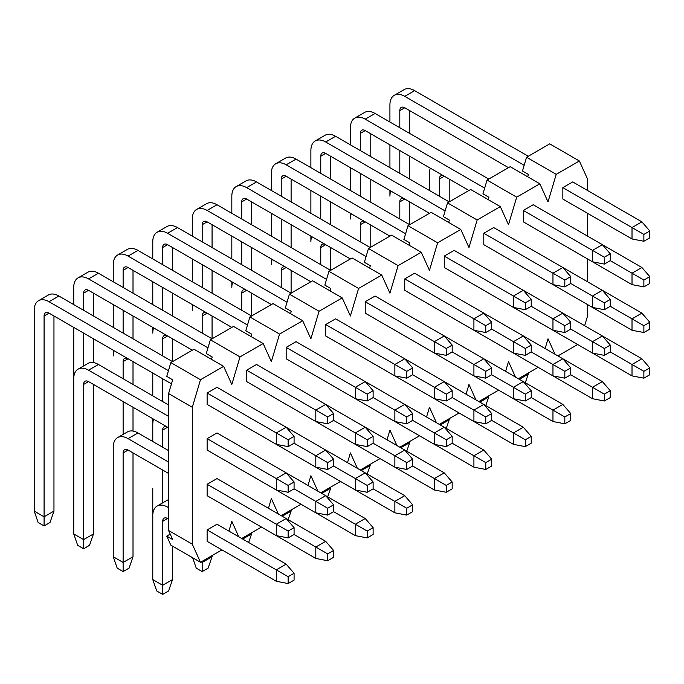 <?xml version="1.0" encoding="UTF-8"?>
<svg xmlns="http://www.w3.org/2000/svg" width="684" height="684" viewBox="0 0 684 684"><rect width="100%" height="100%" fill="white"/><g stroke="black" fill="none" stroke-linecap="round" stroke-linejoin="round"><path stroke-width="1.03" d="M294.077 443.206L294.077 436.366L288.144 439.786L288.144 446.635L294.077 443.206L327.67 462.606L327.67 469.455L333.604 466.026L333.604 459.186L327.67 462.606M288.144 446.635L276.293 444.352L276.293 432.938L288.144 439.786M412.649 504.826L406.724 508.246L406.724 515.095L412.649 511.666L412.649 504.826L404.748 495.695L286.168 427.235L294.077 436.366M286.168 427.235L276.293 432.938L207.124 393.009L216.999 387.298L286.168 427.235M172.539 338.811L172.539 361.631L58.901 296.027L49.026 301.729L168.444 370.677M49.026 301.729A20.965 12.098 -120 0 0 38.543 300.686A20.965 12.098 -120 0 0 34.2 310.288L34.2 511.102L44.084 516.805L44.084 315.991A6.985 4.036 60 0 1 45.529 312.793A6.985 4.036 60 0 1 49.026 313.135L171.479 383.835L128.07 358.775L123.129 361.631A6.985 4.036 60 0 1 124.582 358.433A6.985 4.036 60 0 1 128.07 358.775M207.124 393.009L207.124 404.415L276.293 444.352M53.959 315.991L53.959 511.102L44.084 516.805L44.084 525.936L38.15 522.508L34.2 511.102M38.543 300.686L48.419 294.984A20.965 12.098 60 0 1 58.901 296.027M53.959 511.102L50.009 522.508L44.084 525.936M333.604 420.386L333.604 413.546L327.67 416.966L327.67 423.815L333.604 420.386L367.197 439.786L367.197 446.635L373.122 443.206L373.122 436.366L367.197 439.786M327.67 423.815L315.811 421.532L315.811 410.118L327.67 416.966M452.175 482.006L446.25 485.426L446.25 492.275L452.175 488.846L452.175 482.006L444.267 472.875L325.695 404.415L333.604 413.546M325.695 404.415L315.811 410.118L246.65 370.189L256.526 364.478L325.695 404.415M212.066 315.991L212.066 338.811L98.428 273.207L88.544 278.91L207.97 347.857M88.544 278.91A20.965 12.098 -120 0 0 78.07 277.866A20.965 12.098 -120 0 0 73.727 287.468L73.727 304.577M73.727 327.397L73.727 488.282M83.602 365.949L83.602 333.108M83.602 310.288L83.602 293.171A6.985 4.036 60 0 1 85.055 289.973A6.985 4.036 60 0 1 88.544 290.315L192.298 350.217L167.597 335.955L162.655 338.811A6.985 4.036 60 0 1 164.1 335.613A6.985 4.036 60 0 1 167.597 335.955M246.65 370.189L246.65 381.595L315.811 421.532M93.486 293.171L93.486 315.991M93.486 338.811L93.486 362.606M78.07 277.866L87.945 272.164A20.965 12.098 60 0 1 98.428 273.207M373.122 397.566L373.122 390.726L367.197 394.146L367.197 400.995L373.122 397.566L394.865 410.118L406.724 416.966L406.724 423.815L412.649 420.386L412.649 413.546L406.724 416.966M367.197 400.995L355.338 398.712L355.338 387.298L367.197 394.146M491.702 459.186L485.768 462.606L485.768 469.455L491.702 466.026L491.702 459.186L483.793 450.055L365.222 381.595L373.122 390.726M365.222 381.595L355.338 387.298L286.168 347.369L296.052 341.658L365.222 381.595M251.584 293.171L251.584 315.991L137.954 250.387L128.07 256.09L247.497 325.037M128.07 256.09A20.965 12.098 -120 0 0 117.588 255.047A20.965 12.098 -120 0 0 113.253 264.648L113.253 281.757M113.253 304.577L113.253 327.397M113.253 350.217L113.253 355.928A20.965 12.098 -120 0 1 114.1 350.712M113.253 511.102L113.253 465.462M123.129 333.108L123.129 310.288M123.129 287.468L123.129 270.351A6.985 4.036 60 0 1 124.582 267.153A6.985 4.036 60 0 1 128.07 267.495L231.825 327.397L207.124 313.135L202.182 315.991A6.985 4.036 60 0 1 203.627 312.793A6.985 4.036 60 0 1 207.124 313.135M286.168 347.369L286.168 358.775L355.338 398.712M133.012 270.351L133.012 293.171M133.012 315.991L133.012 338.811M117.588 255.047L127.472 249.344A20.965 12.098 60 0 1 137.954 250.387M412.649 374.747L412.649 367.906L406.724 371.327L406.724 378.175L412.649 374.747L434.391 387.298L446.25 394.146L446.25 400.995L452.175 397.566L452.175 390.726L446.25 394.146M406.724 378.175L394.865 375.892L394.865 364.478L406.724 371.327M531.229 436.366L525.295 439.786L525.295 446.635L531.229 443.206L531.229 436.366L523.32 427.235L404.748 358.775L412.649 367.906M404.748 358.775L394.865 364.478L325.695 324.549L335.579 318.838L404.748 358.775M291.11 270.351L291.11 293.171L177.481 227.567L167.597 233.27L287.015 302.217M167.597 233.27A20.965 12.098 -120 0 0 157.115 232.235A20.965 12.098 -120 0 0 152.771 241.828L152.771 258.945M152.771 281.757L152.771 304.577M152.771 327.397L152.771 333.108A20.965 12.098 -120 0 1 153.626 327.892M152.771 373.036L152.771 395.856L152.771 373.036M152.771 418.676L152.771 441.496L152.771 418.676M162.655 310.288L162.655 287.468M162.655 264.648L162.655 247.531A6.985 4.036 60 0 1 164.1 244.333A6.985 4.036 60 0 1 167.597 244.675L271.351 304.577L246.65 290.315L241.708 293.171A6.985 4.036 60 0 1 243.153 289.973A6.985 4.036 60 0 1 246.65 290.315M325.695 324.549L325.695 335.955L394.865 375.892M172.539 247.531L172.539 270.351M172.539 293.171L172.539 315.991M157.115 232.235L166.999 226.524A20.965 12.098 60 0 1 177.481 227.567M452.175 351.927L452.175 345.087L446.25 348.507L446.25 355.355L452.175 351.927L473.918 364.478L485.768 371.327L485.768 378.175L491.702 374.747L491.702 367.906L485.768 371.327M446.25 355.355L434.391 353.072L434.391 341.658L446.25 348.507M570.747 413.546L564.822 416.966L564.822 423.815L570.747 420.395L570.747 413.546L562.846 404.415L444.275 335.955L452.175 345.087M444.267 335.955L434.391 341.658L365.222 301.729L375.106 296.027L444.267 335.955M330.637 247.531L330.637 270.351L216.999 204.747L207.124 210.45L326.542 279.397M207.124 210.45A20.965 12.098 -120 0 0 196.641 209.415A20.965 12.098 -120 0 0 192.298 219.008L192.298 236.125M192.298 258.945L192.298 281.757M192.298 304.577L192.298 310.288A20.965 12.098 -120 0 1 193.144 305.073M202.182 287.468L202.182 264.648M202.182 241.828L202.182 224.711A6.985 4.036 60 0 1 203.627 221.513A6.985 4.036 60 0 1 207.124 221.855L310.878 281.757L286.168 267.495L281.227 270.351A6.985 4.036 60 0 1 282.68 267.153A6.985 4.036 60 0 1 286.168 267.495M365.222 301.729L365.222 313.135L434.391 353.072M212.066 224.711L212.066 247.531M212.066 270.351L212.066 293.171M196.641 209.415L206.525 203.704A20.965 12.098 60 0 1 216.999 204.747M491.702 329.115L491.702 322.267L485.768 325.687L485.768 332.535L491.702 329.115L525.295 348.507L525.295 355.355L531.229 351.935L531.229 345.087L525.295 348.507M485.768 332.535L473.918 330.252L473.918 318.838L485.768 325.687M610.273 390.726L604.348 394.146L604.348 400.995L610.273 397.575L610.273 390.726L602.373 381.595L483.793 313.135L491.702 322.267M483.793 313.135L473.918 318.838L404.748 278.91L414.624 273.207L483.793 313.135M370.164 224.711L370.164 247.531L256.526 181.927L246.65 187.63L366.068 256.577M246.65 187.63A20.965 12.098 -120 0 0 236.168 186.595A20.965 12.098 -120 0 0 231.825 196.188L231.825 213.305M231.825 236.125L231.825 258.945M231.825 281.757L231.825 287.468A20.965 12.098 -120 0 1 232.671 282.253M241.708 264.648L241.708 241.828M241.708 219.008L241.708 201.891A6.985 4.036 60 0 1 243.153 198.693A6.985 4.036 60 0 1 246.65 199.044L350.396 258.945L325.695 244.684L320.753 247.531A6.985 4.036 60 0 1 322.198 244.333A6.985 4.036 60 0 1 325.695 244.684M404.748 278.91L404.748 290.315L473.918 330.252M251.584 201.891L251.584 224.711M251.584 247.531L251.584 270.351M236.168 186.595L246.043 180.884A20.965 12.098 60 0 1 256.526 181.927M531.229 306.295L531.229 299.447L525.295 302.867L525.295 309.715L531.229 306.295L564.822 325.687L564.822 332.535L570.747 329.115L570.747 322.267L564.822 325.687M525.295 309.715L513.436 307.432L513.436 296.027L525.295 302.867M649.8 367.906L643.875 371.327L643.875 378.175L649.8 374.755L649.8 367.906L641.891 358.775L523.32 290.315L531.229 299.447M523.32 290.315L513.436 296.027L444.267 256.09L454.15 250.387L523.32 290.315M409.69 201.891L409.69 224.711L296.052 159.107L286.168 164.81L405.595 233.757M286.168 164.81A20.965 12.098 -120 0 0 275.695 163.775A20.965 12.098 -120 0 0 271.351 173.368L271.351 190.485M271.351 213.305L271.351 236.125M271.351 258.945L271.351 264.648A20.965 12.098 -120 0 1 272.198 259.433M281.227 241.828L281.227 219.008M281.227 196.188L281.227 179.071A6.985 4.036 60 0 1 282.68 175.873A6.985 4.036 60 0 1 286.168 176.224L389.923 236.125L365.222 221.864L360.28 224.711A6.985 4.036 60 0 1 361.725 221.513A6.985 4.036 60 0 1 365.222 221.864M444.267 256.09L444.267 267.495L513.436 307.432M291.11 179.071L291.11 201.891M291.11 224.711L291.11 247.531M275.695 163.775L285.57 158.064A20.965 12.098 60 0 1 296.052 159.107M570.747 283.475L570.747 276.627L564.822 280.047L564.822 286.895L570.747 283.475L604.348 302.867L604.348 309.715L610.273 306.295L610.273 299.447L604.348 302.867M564.822 286.895L552.963 284.612L552.963 273.207L564.822 280.047M649.8 322.267L643.875 325.687L643.875 332.535L649.8 329.115L649.8 322.267L641.891 313.135L562.846 267.504L570.747 276.627M562.846 267.495L552.963 273.207L483.793 233.27L493.677 227.567L562.846 267.495M449.208 179.071L449.208 201.891L335.579 136.287L325.695 141.99L445.122 210.937M325.695 141.99A20.965 12.098 -120 0 0 315.213 140.955A20.965 12.098 -120 0 0 310.878 150.548L310.878 167.665M310.878 190.485L310.878 213.305M310.878 236.125L310.878 241.828A20.965 12.098 -120 0 1 311.724 236.613M320.753 219.008L320.753 196.188M320.753 173.368L320.753 156.251A6.985 4.036 60 0 1 322.198 153.054A6.985 4.036 60 0 1 325.695 153.404L429.449 213.305L404.748 199.044L399.807 201.891A6.985 4.036 60 0 1 401.252 198.693A6.985 4.036 60 0 1 404.748 199.044M483.793 233.27L483.793 244.675L552.963 284.612M330.637 156.251L330.637 179.071M330.637 201.891L330.637 224.711M315.213 140.955L325.097 135.252A20.965 12.098 60 0 1 335.579 136.287M610.273 260.655L610.273 253.807L604.348 257.227L604.348 264.075L610.273 260.655L643.875 280.047L643.875 286.895L649.8 283.475L649.8 276.627L643.875 280.047M604.348 264.075L592.489 261.792L592.489 250.387L604.348 257.227M592.489 261.792L523.32 221.855L523.32 210.45L592.489 250.387L602.373 244.675L610.273 253.807M602.373 244.675L533.204 204.747L523.32 210.45M488.735 179.071L375.106 113.467L365.222 119.17L484.64 188.117M365.222 119.17A20.965 12.098 -120 0 0 354.739 118.135A20.965 12.098 -120 0 0 350.396 127.728L350.396 144.846M350.396 167.665L350.396 190.485M350.396 213.305L350.396 219.008A20.965 12.098 -120 0 1 351.251 213.793M360.28 196.188L360.28 173.368M360.28 150.548L360.28 133.431A6.985 4.036 60 0 1 361.725 130.234A6.985 4.036 60 0 1 365.222 130.584L468.976 190.485L444.267 176.224L439.333 179.071A6.985 4.036 60 0 1 440.778 175.873A6.985 4.036 60 0 1 444.267 176.224M370.164 133.431L370.164 156.251M370.164 179.071L370.164 201.891M354.739 118.135L364.623 112.433A20.965 12.098 60 0 1 375.106 113.467M649.8 237.835L649.8 230.987L643.875 234.407L643.875 241.255L649.8 237.835M643.875 241.255L632.016 238.972L632.016 227.567L643.875 234.407M632.016 238.972L562.846 199.044L562.846 187.63L632.016 227.567L641.891 221.855L649.8 230.987M641.891 221.855L572.73 181.927L562.846 187.63M528.262 156.251L414.624 90.647L404.748 96.35L524.166 165.297M404.748 96.35A20.965 12.098 -120 0 0 394.266 95.315A20.965 12.098 -120 0 0 389.923 104.909L389.923 122.026M389.923 144.846L389.923 167.665M389.923 190.485L389.923 196.188A20.965 12.098 -120 0 1 390.769 190.973M399.807 173.368L399.807 150.548M399.807 127.728L399.807 110.611A6.985 4.036 60 0 1 401.252 107.414A6.985 4.036 60 0 1 404.748 107.764L508.494 167.665M409.69 110.611L409.69 133.431M409.69 156.251L409.69 179.071M394.266 95.315L404.15 89.613A20.965 12.098 60 0 1 414.624 90.647M294.077 488.846L294.077 482.006L288.144 485.426L288.144 492.275L294.077 488.846L327.67 508.246L327.67 515.095L333.604 511.666L333.604 504.826L327.67 508.246M288.144 492.275L276.293 489.992L276.293 478.578L288.144 485.426M373.122 527.646L367.197 531.066L367.197 537.915L373.122 534.486L373.122 527.646L365.222 518.515L286.168 472.875L294.077 482.006M286.168 472.875L276.293 478.578L207.124 438.649L216.999 432.938L286.168 472.875M168.58 404.988L98.428 364.478L88.544 370.189L168.58 416.394M88.544 370.189A20.965 12.098 -120 0 0 78.07 369.146A20.965 12.098 -120 0 0 73.727 378.748L73.727 533.922L83.602 539.625L83.602 384.451A6.985 4.036 60 0 1 85.055 381.253A6.985 4.036 60 0 1 88.544 381.595L168.58 427.808L167.597 427.235L162.655 430.091A6.985 4.036 60 0 1 164.1 426.893A6.985 4.036 60 0 1 167.597 427.235M207.124 438.649L207.124 450.055L276.293 489.992M93.486 384.451L93.486 533.922L83.602 539.625L83.602 548.748L77.677 545.328L73.727 533.922M78.07 369.146L87.945 363.443A20.965 12.098 60 0 1 98.428 364.478M93.486 533.922L89.536 545.328L83.602 548.748M327.67 469.455L315.811 467.172L315.811 455.758L325.695 450.055L333.604 459.186M123.129 434.408L123.129 401.568M123.129 378.748L123.129 361.631M246.65 427.235L315.811 467.172M133.012 361.631L133.012 384.451M133.012 407.271L133.012 431.065M367.197 446.635L355.338 444.352L355.338 432.938L365.222 427.235L373.122 436.366M152.771 533.922L152.771 488.282M162.655 401.559L162.655 378.748M162.655 355.928L162.655 338.811M286.168 404.415L355.338 444.352M406.724 423.815L394.865 421.532L394.865 410.118L404.748 404.415L412.649 413.546M202.182 333.108L202.182 315.991M325.695 381.595L394.865 421.532M446.25 400.995L434.391 398.712L434.391 387.298L444.267 381.595L452.175 390.726M241.708 310.288L241.708 293.171M365.222 358.775L434.391 398.712M485.768 378.175L473.918 375.892L473.918 364.478L483.793 358.775L491.702 367.906M281.227 287.468L281.227 270.351M404.748 335.955L473.918 375.892M525.295 355.355L513.436 353.072L513.436 341.667L523.32 335.955L531.229 345.087M320.753 264.648L320.753 247.531M444.267 313.135L513.436 353.072M564.822 332.535L552.963 330.252L552.963 318.847L562.846 313.135L570.747 322.267M360.28 241.828L360.28 224.711M483.793 290.315L552.963 330.252M604.348 309.715L592.489 307.432L592.489 296.027L602.373 290.315L610.273 299.447M399.807 219.008L399.807 201.891M523.32 267.495L592.489 307.432M643.875 286.895L632.016 284.612L632.016 273.207L641.891 267.495L649.8 276.627M641.891 267.495L602.373 244.684M430.296 168.153A20.965 12.098 -120 0 0 429.449 173.368L429.449 190.485M439.333 196.188L439.333 179.071M562.846 244.675L632.016 284.612M294.077 534.486L294.077 527.638L288.144 531.066L288.144 537.915L294.077 534.486L327.67 553.886L327.67 560.735L333.604 557.306L333.604 550.466L327.67 553.886M288.144 537.915L276.293 535.632L276.293 524.218L288.144 531.066M333.604 550.466L325.695 541.335L286.168 518.515L294.077 527.638M286.168 518.515L276.293 524.218L207.124 484.281L216.999 478.578L286.168 518.515M168.58 450.628L137.954 432.938L128.07 438.649L168.58 462.033M128.07 438.649A20.965 12.098 -120 0 0 117.588 437.606A20.965 12.098 -120 0 0 113.253 447.199L113.253 556.742L123.129 562.445L123.129 452.911A6.985 4.036 60 0 1 124.582 449.713A6.985 4.036 60 0 1 128.07 450.055L168.58 473.448M207.124 484.281L207.124 495.695L276.293 535.632M133.012 452.911L133.012 556.742L123.129 562.445L123.129 571.567L117.203 568.148L113.253 556.742M117.588 437.606L127.472 431.903A20.965 12.098 60 0 1 137.954 432.938M133.012 556.742L129.062 568.148L123.129 571.567M327.67 515.095L315.811 512.812L315.811 501.398L325.695 495.695L333.604 504.826M153.626 419.164A20.965 12.098 -120 0 0 152.771 424.388L152.771 441.496M162.655 502.868L162.655 470.019M162.655 447.199L162.655 430.091M246.65 472.875L315.811 512.812M373.122 488.846L373.122 482.006L367.197 485.426L367.197 492.275L373.122 488.846L406.724 508.246M367.197 492.275L355.338 489.992L355.338 478.578L367.197 485.426M333.604 466.026L355.338 478.578L365.222 472.875L373.122 482.006M286.168 450.055L355.338 489.992M412.649 466.026L412.649 459.186L406.724 462.606L406.724 469.455L412.649 466.026L446.25 485.426M406.724 469.455L394.865 467.172L394.865 455.758L406.724 462.606M373.122 443.206L394.865 455.758L404.748 450.055L412.649 459.186M325.695 427.235L394.865 467.172M452.175 443.206L452.175 436.366L446.25 439.786L446.25 446.635L452.175 443.206L485.768 462.606M446.25 446.635L434.391 444.352L434.391 432.938L446.25 439.786M412.649 420.386L434.391 432.938L444.267 427.235L452.175 436.366M365.222 404.415L434.391 444.352M491.702 420.386L491.702 413.546L485.768 416.966L485.768 423.815L491.702 420.386L525.295 439.786M485.768 423.815L473.918 421.532L473.918 410.118L485.768 416.966M452.175 397.566L473.918 410.118L483.793 404.415L491.702 413.546M404.748 381.595L473.918 421.532M531.229 397.575L531.229 390.726L525.295 394.146L525.295 400.995L531.229 397.575L564.822 416.966M525.295 400.995L513.436 398.712L513.436 387.298L525.295 394.146M491.702 374.755L513.436 387.298L523.32 381.595L531.229 390.726M444.267 358.775L513.436 398.712M570.747 374.755L570.747 367.906L564.822 371.327L564.822 378.175L570.747 374.755L604.348 394.146M564.822 378.175L552.963 375.892L552.963 364.486L564.822 371.327M531.229 351.935L552.963 364.486L562.846 358.775L570.747 367.906M483.793 335.955L552.963 375.892M610.273 351.935L610.273 345.087L604.348 348.507L604.348 355.355L610.273 351.935L643.875 371.327M604.348 355.355L592.489 353.072L592.489 341.667L604.348 348.507M570.747 329.115L592.489 341.667L602.373 335.955L610.273 345.087M523.32 313.135L592.489 353.072M643.875 332.535L632.016 330.252L632.016 318.847L643.875 325.687M641.891 313.135L632.016 318.847L610.273 306.295M562.846 290.315L632.016 330.252M294.077 580.126L294.077 573.278L288.144 576.706L288.144 583.546L294.077 580.126M288.144 583.546L276.293 581.272L276.293 569.857L288.144 576.706M276.293 581.272L207.124 541.335L207.124 529.92L276.293 569.857L286.168 564.155L294.077 573.278M286.168 564.155L216.999 524.218L207.124 529.92M168.58 506.536L167.597 507.109L168.58 507.673M167.597 507.109A20.965 12.098 -120 0 0 157.115 506.066A20.965 12.098 -120 0 0 152.771 515.659L152.771 579.562L162.655 585.265L162.655 521.37A6.985 4.036 60 0 1 164.1 518.173A6.985 4.036 60 0 1 167.597 518.515L168.58 519.088M172.539 546.148L172.539 579.562L162.655 585.265L162.655 594.387L156.73 590.967L152.771 579.562M157.115 506.066L166.999 500.363A20.965 12.098 60 0 1 168.58 499.688M172.539 579.562L168.58 590.967L162.655 594.387M327.67 560.735L315.811 558.452L315.811 547.038L325.695 541.335M201.19 561.872L202.182 562.445L202.182 561.299M246.65 518.515L315.811 558.452M212.066 555.596L212.066 556.742L202.182 562.445L202.182 571.567L196.248 568.148L192.649 557.759M212.066 556.742L208.107 568.148L202.182 571.567M367.197 537.915L355.338 535.632L355.338 524.218L367.197 531.066M365.222 518.515L355.338 524.218L333.604 511.666M286.168 495.695L355.338 535.632M251.584 532.776L251.584 533.922L242.692 539.052M248.625 542.472L251.584 533.922M406.724 515.095L394.865 512.812L394.865 501.398L404.748 495.695M325.695 472.875L394.865 512.812M291.11 509.956L291.11 511.102L282.218 516.232M288.144 519.652L291.11 511.102M446.25 492.275L434.391 489.992L434.391 478.578L444.267 472.875M365.222 450.055L434.391 489.992M330.637 487.136L330.637 488.282L321.745 493.412M327.67 496.841L330.637 488.282M485.768 469.455L473.918 467.172L473.918 455.758L483.793 450.055M404.748 427.235L473.918 467.172M370.164 464.316L370.164 465.462L361.272 470.592M367.197 474.021L370.164 465.462M525.295 446.635L513.436 444.352L513.436 432.938L523.32 427.235M444.267 404.415L513.436 444.352M409.69 441.496L409.69 442.642L400.798 447.772M406.724 451.201L409.69 442.642M564.822 423.815L552.963 421.532L552.963 410.118L562.846 404.415M483.793 381.595L552.963 421.532M449.208 418.676L449.208 419.822L440.316 424.952M446.25 428.381L449.208 419.822M604.348 400.995L592.489 398.712L592.489 387.306L602.373 381.595M523.32 358.775L592.489 398.712M488.735 395.856L488.735 397.002L479.843 402.132M485.768 405.561L488.735 397.002M643.875 378.175L632.016 375.892L632.016 364.486L641.891 358.775M562.846 335.955L632.016 375.892M528.262 373.045L528.262 374.182L519.37 379.312M525.295 382.741L528.262 374.182M527.697 176.788L528.399 174.429L522.473 171.009L526.569 157.234L549.722 143.862L579.365 160.979L556.212 174.343L548.021 201.891L539.838 183.799L516.685 197.163L508.503 224.711L500.312 206.619L477.158 219.983L468.976 247.531L460.785 229.439L437.632 242.803L429.449 270.351L421.267 252.259L398.114 265.623L389.923 293.171L381.74 275.079L358.587 288.443L350.396 315.991L342.214 297.899L319.06 311.263L310.878 338.811L302.687 320.719L279.534 334.083L271.351 361.631L263.16 343.539L240.007 356.903L231.825 384.451L223.642 366.35L200.489 379.723L192.298 407.271L168.58 393.574L172.676 379.8L166.751 376.38L170.838 362.606L193.991 349.242L223.642 366.35M587.547 304.585L587.547 315.991L584.658 325.729M577.664 344.514L557.905 355.928M555.006 354.252L548.021 338.811L545.131 348.549M200.489 379.723L170.838 362.606M240.007 356.903L210.364 339.786L206.277 353.56L212.202 356.98L211.501 359.348M210.364 339.786L233.518 326.422L263.16 343.539M279.534 334.083L249.891 316.966L245.795 330.74L251.729 334.168L251.028 336.528M249.891 316.966L273.044 303.602L302.687 320.719M319.06 311.263L289.418 294.146L285.322 307.92L291.256 311.348L290.546 313.708M289.418 294.146L312.571 280.782L342.214 297.899M358.587 288.443L328.944 271.326L324.849 285.1L330.774 288.528L330.073 290.888M328.944 271.326L352.098 257.962L381.74 275.079M398.114 265.623L368.462 248.506L364.375 262.28L370.3 265.708L369.599 268.068M368.462 248.506L391.616 235.142L421.267 252.259M437.632 242.803L407.989 225.694L403.902 239.46L409.827 242.888L409.126 245.248M407.989 225.694L431.142 212.322L460.785 229.439M477.158 219.983L447.516 202.874L443.42 216.64L449.354 220.068L448.653 222.428M447.516 202.874L470.669 189.502L500.312 206.619M516.685 197.163L487.042 180.054L482.947 193.828L488.88 197.248L488.171 199.608M487.042 180.054L510.196 166.682L539.838 183.799M556.212 174.343L526.569 157.234M587.547 190.485L587.547 179.071L579.365 160.979M587.547 281.765L587.547 258.945M587.547 236.125L587.547 213.305M505.604 371.369L508.503 361.631L515.488 377.072M466.078 394.189L468.976 384.451L475.961 399.892M426.551 417.009L429.449 407.271L436.435 422.712M387.033 439.829L389.923 430.091L396.908 445.532M347.506 462.649L350.396 452.911L357.381 468.352M307.98 485.469L310.878 475.731L317.863 491.172M268.453 508.289L271.351 498.55L278.337 513.992M228.926 531.109L231.825 521.37L238.81 536.812M170.222 534.11L166.751 536.119L172.676 539.539L168.58 530.493L168.58 393.574M166.751 536.119L170.838 545.165L200.489 562.282L221.941 549.893M192.298 407.271L192.298 544.19L200.489 562.282M192.298 544.19L168.58 530.493M241.708 538.479L261.468 527.073M281.235 515.659L300.994 504.253M320.753 492.839L340.521 481.433M360.28 470.019L380.039 458.613M399.807 447.208L419.566 435.793M439.333 424.388L459.092 412.974M478.86 401.568L498.619 390.154M518.378 378.748L538.146 367.334M49.026 313.135L44.084 315.991M88.544 290.315L83.602 293.171M128.07 267.495L123.129 270.351M167.597 244.675L162.655 247.531M207.124 221.855L202.182 224.711M246.65 199.044L241.708 201.891M286.168 176.224L281.227 179.071M325.695 153.404L320.753 156.251M365.222 130.584L360.28 133.431M404.748 107.764L399.807 110.611M88.544 381.595L83.602 384.451M128.07 450.055L123.129 452.911M167.597 518.515L162.655 521.37"/></g></svg>
